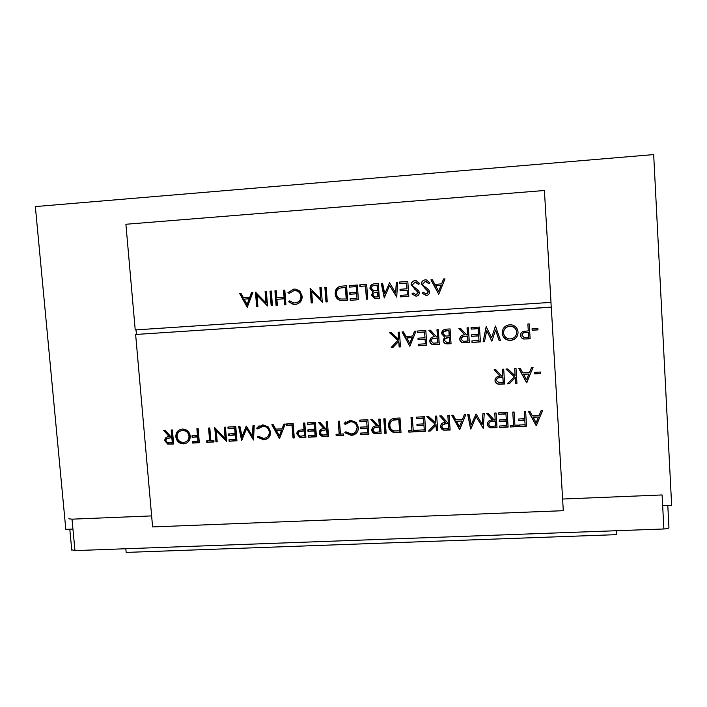 <?xml version="1.0" encoding="UTF-8"?>
<svg xmlns="http://www.w3.org/2000/svg" width="707" height="707" viewBox="0 0 707 707"><rect width="100%" height="100%" fill="white"/><g stroke="black" fill="none" stroke-linecap="round" stroke-linejoin="round"><path stroke-width="1.06" d="M72.936 529.075L65.813 529.357L35.35 206.577L653.675 154.586L671.65 505.319L662.662 505.673M68.818 518.797L72.008 519.168L151.625 515.907M562.604 499.036L662.106 494.953L663.873 528.977L74.96 550.612L71.734 549.781M667.797 505.47L668.928 527.404C669.034 528.244 667.346 528.765 663.873 528.977M616.619 530.718L616.84 534.633L126.155 552.414L125.819 548.747M266.009 302.914L265.107 291.496L266.38 291.408L267.529 305.945L256.995 295.181L257.905 306.599L256.632 306.688L255.483 292.177L266.009 302.914L266.548 302.826L265.655 291.461M283.525 290.206L284.806 290.117L285.928 304.69L284.656 304.779L284.187 298.805L276.888 299.308L277.356 305.274L276.084 305.362L274.943 290.807L276.216 290.718L276.773 297.815L284.073 297.311L283.525 290.206M320.748 299.149L319.882 287.652L321.181 287.563L322.277 302.207L311.646 291.364L312.512 302.87L311.221 302.958L310.117 288.341L320.748 299.149L320.315 287.625M335.206 293.767C335.136 289.03 337.425 286.476 342.064 286.096L346.554 285.778L347.632 300.475L340.076 300.457C337.053 299.317 335.436 297.09 335.206 293.767L335.604 293.697C335.427 289.481 337.336 286.971 341.34 286.158M359.766 284.85L366.677 284.364L367.737 299.105L366.429 299.194L365.475 285.973L359.881 286.362L359.766 284.85M395.637 293.052L396.3 282.287L397.626 282.19L396.715 297.126L389.628 285.425L384.263 297.974L381.276 283.339L382.593 283.251L384.749 293.785L389.584 282.756L395.637 293.052L396.565 282.27M411.085 284.903C411.218 282.393 412.535 280.962 415.018 280.591L416.167 280.652L419.728 283.516L418.535 284.355L415.124 282.111L412.411 284.824L413.038 286.247L418.411 290.277L419.392 292.477C419.304 294.66 418.173 295.897 415.99 296.189L411.898 293.953L413.029 292.954L416.034 294.66L418.067 292.636L411.324 284.85C411.386 282.632 412.49 281.227 414.638 280.626M445.003 278.867L438.755 294.253L430.917 279.857L432.366 279.751L434.876 284.364L441.601 283.896L443.545 278.965L445.003 278.867M551.009 302.375L135.223 329.93L125.899 224.26L544.408 190.501L551.009 302.375M421.301 284.187C421.434 281.678 422.751 280.237 425.252 279.866L426.418 279.937L429.971 282.8L428.769 283.648L425.358 281.395L422.627 284.117L423.254 285.54L428.645 289.57L429.626 291.779C429.538 293.962 428.398 295.199 426.215 295.491L422.106 293.246L423.246 292.256L426.259 293.962L428.301 291.929L421.513 284.143C421.584 281.934 422.68 280.529 424.819 279.919M399.508 282.058L407.806 281.474L408.832 296.295L400.542 296.86L400.436 295.349L407.409 294.872L407.091 290.312L400.118 290.789L400.012 289.278L406.985 288.792L406.596 283.092L399.614 283.578L399.508 282.058M374.33 283.825L378.28 283.551L379.323 298.31L374.524 298.451L371.582 295.173L373.04 291.92L369.964 288.341C370.115 285.601 371.564 284.099 374.33 283.825M349.152 285.593L357.344 285.018L358.414 299.741L350.23 300.298L350.115 298.796L357 298.319L356.673 293.794L349.788 294.271L349.682 292.76L356.567 292.283L356.151 286.627L349.267 287.104L349.152 285.593M324.875 287.298L326.166 287.21L327.261 301.862L325.962 301.951L324.875 287.298M302.225 296.321C302.119 301.085 299.75 303.789 295.111 304.434L293.317 304.381L288.65 301.818L289.702 300.864L293.591 302.896L295.075 302.941C298.875 302.393 300.829 300.192 300.935 296.313C300.502 293.193 298.769 291.311 295.729 290.657L294.041 290.595L289.128 293.387L287.935 292.601L293.918 289.101L296.021 289.181L300.015 291.24L302.225 296.321M270.021 291.151L271.294 291.063L272.442 305.61L271.161 305.698L270.021 291.151M252.938 292.353L247.22 307.333L239.549 293.29L240.928 293.202L243.385 297.7L249.783 297.249L251.559 292.451L252.938 292.353M135.629 334.482L551.292 307.192L563.293 510.693L152.597 526.927L135.629 334.482L551.23 307.094L550.947 302.375M398.121 332.237L399.437 332.157L400.462 346.854L399.146 346.934L398.757 341.34L393.057 347.305L391.192 347.42L397.908 340.394L389.592 332.785L391.342 332.67L398.615 339.333L398.121 332.237M417.501 331.009L425.808 330.478L426.807 345.219L418.509 345.732L418.403 344.229L425.384 343.796L425.075 339.263L418.093 339.696L417.987 338.185L424.969 337.752L424.589 332.078L417.598 332.52L417.501 331.009M446.064 329.188L450.067 328.932L451.048 343.726L446.541 343.885C444.579 343.611 443.475 342.497 443.209 340.535L444.712 337.283L441.61 333.686C441.778 330.938 443.262 329.444 446.064 329.188M471.048 327.597L479.47 327.058L480.424 341.914L472.011 342.427L471.905 340.907L478.984 340.474L478.692 335.905L471.613 336.346L471.516 334.826L478.595 334.384L478.224 328.667L471.145 329.117L471.048 327.597M509.623 324.752L511.506 324.831C515.385 325.724 517.568 328.128 518.054 332.034C517.931 336.841 515.483 339.634 510.719 340.421L509.049 340.385C505.001 339.581 502.73 337.151 502.226 333.094C502.368 328.295 504.833 325.512 509.623 324.752M532.053 328.72L537.886 328.348L537.974 329.886L532.15 330.249L532.053 328.72M514.687 368.55L516.03 368.471L516.95 383.3L515.597 383.38L515.253 377.732L509.34 383.724L507.423 383.839L514.387 376.778L505.92 369.063L507.714 368.957L515.129 375.709L514.687 368.55L515.129 375.709M534.686 372.368L540.502 372.032L540.599 373.561L534.784 373.888L534.686 372.368M182.379 429.069L182.618 429.061C186.931 429.343 189.476 431.668 190.245 436.042C190.245 440.576 188.08 443.183 183.749 443.863C179.269 443.722 176.626 441.38 175.822 436.846C175.831 432.313 178.023 429.723 182.379 429.069M209.811 427.991L210.872 440.682L213.885 440.523L214 441.972L206.744 442.343L206.621 440.894L209.634 440.744L208.574 428.053L209.811 427.991M227.937 427.037L235.785 426.63L236.942 440.815L229.103 441.212L228.988 439.763L235.581 439.427L235.219 435.061L228.626 435.397L228.511 433.948L235.104 433.603L234.653 428.15L228.061 428.495L227.937 427.037M270.613 432.039C270.525 436.679 268.209 439.277 263.658 439.834L257.304 437.165L258.338 436.254L263.614 438.367C267.343 437.907 269.252 435.786 269.349 432.012C268.704 428.38 266.548 426.48 262.889 426.312L257.755 428.955L256.588 428.168L262.845 424.845L268.43 427.055L270.613 432.039M286.476 423.97L293.175 423.617L294.289 437.916L293.016 437.978L292.018 425.146L286.591 425.437L286.476 423.97M307.342 422.874L315.357 422.45L316.453 436.793L308.438 437.2L308.332 435.733L315.066 435.388L314.73 430.978L307.987 431.323L307.881 429.856L314.615 429.511L314.191 423.988L307.457 424.341L307.342 422.874M339.501 421.186L340.465 434.098L343.584 433.939L343.69 435.415L336.178 435.795L336.064 434.319L339.183 434.16L338.22 421.248L339.501 421.186M359.748 420.117L367.87 419.693L368.913 434.142L360.8 434.549L360.694 433.073L367.516 432.728L367.198 428.283L360.367 428.636L360.261 427.152L367.083 426.798L366.686 421.248L359.854 421.602L359.748 420.117M383.804 418.862L385.103 418.791L386.137 433.267L384.838 433.338L383.804 418.862M412.314 417.36L413.215 430.404L416.396 430.245L416.503 431.73L408.84 432.118L408.734 430.634L411.907 430.466L411.006 417.43L412.314 417.36M435.388 416.149L436.714 416.078L437.695 430.66L436.378 430.731L436.007 425.181L430.271 431.031L428.398 431.129L435.15 424.227L426.842 416.6L428.592 416.511L435.865 423.193L435.388 416.149M465.807 414.558L459.568 429.556L451.8 415.292L453.24 415.212L455.723 419.79L462.422 419.437L464.358 414.629L465.807 414.558M494.741 413.038L496.084 412.968L497.012 427.655L490.649 427.779C488.705 427.346 487.627 426.153 487.415 424.209C487.68 421.354 489.359 419.931 492.434 419.958L486.54 413.471L488.183 413.383L494.087 419.878L495.174 419.817L494.741 413.038M514.095 412.022L514.917 425.243L518.178 425.075L518.266 426.586L510.401 426.984L510.313 425.473L513.574 425.305L512.752 412.093L514.095 412.022M542.623 410.52L536.171 425.676L528.332 411.271L529.799 411.2L532.309 415.813L539.132 415.46L541.138 410.599L542.623 410.52M524.285 411.483L525.637 411.412L526.538 426.162L519.23 426.533L519.132 425.022L525.098 424.721L524.815 420.188L518.858 420.497L518.761 418.986L524.727 418.677L524.285 411.483L524.727 418.677M498.762 412.826L507.184 412.384L508.103 427.099L499.69 427.523L499.593 426.021L506.672 425.658L506.389 421.133L499.31 421.496L499.213 419.993L506.292 419.622L505.938 413.966L498.859 414.337L498.762 412.826M482.165 424.315L482.908 413.657L484.251 413.586L483.234 428.354L476.138 416.653L470.623 428.99L467.707 414.452L469.041 414.382L471.145 424.854L476.111 414.01L482.165 424.315L482.969 413.657M447.831 415.495L449.157 415.433L450.129 430.033L443.837 430.148C441.919 429.715 440.85 428.53 440.629 426.604C440.885 423.758 442.529 422.353 445.578 422.379L439.719 415.928L441.354 415.84L447.213 422.3L448.282 422.238L447.831 415.495M416.432 417.148L424.677 416.715L425.676 431.27L417.439 431.685L417.333 430.192L424.262 429.847L423.953 425.367L417.024 425.72L416.918 424.235L423.855 423.873L423.466 418.279L416.538 418.641L416.432 417.148M388.576 425.694C388.532 421.027 390.83 418.544 395.487 418.244L399.994 418.005L401.01 432.516L393.437 432.375C390.405 431.199 388.788 428.972 388.576 425.694L390.264 420.223M378.793 419.118L380.092 419.057L381.126 433.524L374.949 433.638C373.057 433.205 372.006 432.03 371.776 430.121C372.015 427.302 373.623 425.914 376.619 425.941L370.83 419.543L372.43 419.454L378.218 425.853L379.27 425.8L378.793 419.118M358.431 427.514C358.308 432.207 355.921 434.84 351.255 435.406L344.786 432.711L345.847 431.791L351.229 433.921C355.047 433.453 357.017 431.305 357.141 427.488C356.514 423.829 354.34 421.911 350.619 421.726L345.299 424.403L344.106 423.608L350.566 420.241L356.231 422.468L358.431 427.514M326.13 421.885L327.412 421.814L328.49 436.184L322.401 436.299C320.536 435.865 319.484 434.708 319.255 432.799C319.476 430.006 321.058 428.628 324.009 428.654L318.274 422.3L319.856 422.212L325.591 428.575L326.634 428.522L326.13 421.885M303.524 423.069L304.797 423.007L305.892 437.324L299.874 437.412L296.887 433.93C296.799 432.021 297.647 430.757 299.432 430.156L304.037 429.688L303.524 423.069M285.213 424.032L279.459 438.667L271.842 424.73L273.22 424.66L275.659 429.131L282.04 428.796L283.825 424.103L285.213 424.032M252.443 436.051L252.956 425.729L254.22 425.658L253.521 439.975L246.628 428.619L241.653 440.576L238.648 426.48L239.903 426.409L242.068 436.564L246.275 426.074L252.443 436.051L253.009 435.689L253.504 425.694M225.118 438.358L224.199 427.231L225.445 427.169L226.611 441.336L216.271 430.678L217.199 441.813L215.953 441.875L214.778 427.726L225.118 438.358L225.736 437.995L224.844 427.205M196.891 428.672L198.128 428.601L199.321 442.715L192.613 443.059L192.49 441.61L197.96 441.336L197.589 436.997L192.118 437.271L192.004 435.83L197.474 435.547L196.891 428.672M171.182 430.015L172.411 429.953L173.622 444.014L167.771 444.12L164.713 440.7C164.89 437.96 166.392 436.608 169.229 436.643L163.644 430.413L165.164 430.333L170.74 436.564L171.739 436.511L171.182 430.015M533.034 367.49L526.591 382.761L518.735 368.32L520.202 368.232L522.72 372.863L529.552 372.465L531.558 367.569L533.034 367.49M502.368 369.266L503.711 369.187L504.639 383.989L498.241 384.148C496.287 383.724 495.209 382.531 494.997 380.569C495.262 377.688 496.95 376.248 500.043 376.257L494.113 369.743L495.775 369.646L501.705 376.168L502.801 376.097L502.368 369.266M527.873 323.974L529.225 323.894L530.135 338.839L523.71 339.015C521.81 338.547 520.767 337.345 520.591 335.41C520.529 333.412 521.457 332.087 523.374 331.433L528.288 330.876L527.873 323.974M495.457 326.042L500.574 340.668L499.186 340.756L495.563 330.019L491.886 341.207L486.725 330.655L484.472 341.658L483.102 341.746L486.186 326.634L491.612 337.707L495.457 326.042L491.612 337.707M467.035 327.854L468.37 327.765L469.333 342.595L462.97 342.789C461.026 342.365 459.948 341.181 459.727 339.219C459.992 336.329 461.662 334.879 464.738 334.871L458.825 328.375L460.478 328.269L466.39 334.764L467.477 334.703L467.035 327.854M436.97 329.762L438.296 329.683L439.286 344.45L432.976 344.636C431.049 344.221 429.971 343.036 429.75 341.083C429.997 338.202 431.659 336.762 434.708 336.753L428.831 330.284L430.466 330.178L436.352 336.656L437.43 336.585L436.97 329.762M415.99 331.106L409.848 346.271L402.062 331.99L403.494 331.901L405.986 336.479L412.641 336.055L414.549 331.194L415.99 331.106M136.036 329.877L136.424 334.331M542.437 410.537L536.366 425.667M536.136 425.322L528.491 411.262M538.495 417.015L533.087 416.962L536.109 422.795L538.495 417.015L533.113 417.289M526.512 425.817L519.23 426.533M519.238 426.18L519.168 425.022M524.815 420.188L525.098 424.721M524.815 419.843L518.858 420.497M518.867 420.152L518.788 418.977M518.249 426.233L510.401 426.984M510.427 426.63L510.357 425.473M512.787 412.093L513.574 425.305M508.086 426.745L499.69 427.523M499.734 427.169L499.663 426.012M506.389 421.133L506.672 425.658M506.424 420.789L499.31 421.496M499.354 421.151L499.283 419.985M505.938 413.966L506.292 419.622M505.973 413.639L498.859 414.337M498.903 414.01L498.833 412.826M496.994 427.311L490.649 427.779M490.72 427.426C488.776 426.993 487.706 425.8 487.494 423.864L487.415 424.209M487.494 423.864L487.53 422.892M486.893 413.445L492.434 419.958M494.82 413.029L495.174 419.817M495.333 420.983L492.54 421.443C490.358 421.301 489.094 422.194 488.749 424.147C489.226 425.879 490.419 426.621 492.328 426.383L495.642 425.87L495.333 420.983L492.611 421.107C490.685 420.957 489.43 421.699 488.837 423.343M495.58 426.224L495.271 421.328M483.128 428.009L476.138 416.653M476.235 416.326L470.818 428.981M470.738 428.636L467.884 414.443M465.798 414.558L459.762 429.547M459.709 429.193L452.118 415.274M461.795 420.974L456.528 421.248L459.497 426.701L461.795 420.974L456.528 421.248M450.103 429.679L443.837 430.148M444.005 429.794C442.087 429.361 441.027 428.177 440.806 426.25L440.629 426.604M440.806 426.25L441.097 424.412M440.178 415.902L445.578 422.379M448.008 415.486L448.282 422.238M448.538 423.396L445.684 423.855C443.528 423.705 442.282 424.598 441.946 426.533C442.432 428.265 443.616 429.008 445.516 428.76L448.706 428.601L448.538 423.396L445.852 423.511L442.264 425.199M448.706 428.601L448.379 423.74M437.668 430.307L436.378 430.731M436.564 430.369L436.007 425.181M436.184 424.836L430.271 431.031M430.466 430.678L428.751 430.766M427.373 416.573L435.15 424.227M435.6 416.14L435.865 423.193M425.649 430.917L417.439 431.685M417.66 431.323L417.581 430.183M423.953 425.367L424.262 429.847M424.165 425.022L417.024 425.72M417.245 425.375L417.165 424.218M423.466 418.279L423.855 423.873M423.679 417.943L416.538 418.641M416.759 418.305L416.679 417.13M416.476 431.385L408.84 432.118M409.079 431.756L409 430.616M411.262 417.422L411.907 430.466M400.984 432.171L393.437 432.375M393.711 432.012C390.688 430.837 389.071 428.619 388.859 425.349M393.269 419.905L392.995 420.241C390.741 421.301 389.698 423.095 389.875 425.632C390.087 428.362 391.492 430.148 394.091 430.97L399.862 430.74L399.057 419.233L393.269 419.905L391.139 421.487M399.596 431.093L398.792 419.569L392.995 420.241M386.11 432.923L384.838 433.338M385.129 432.976L384.122 418.844M381.1 433.179L374.949 433.638M375.267 433.276C373.376 432.843 372.324 431.677 372.094 429.768L371.776 430.121M372.094 429.768L372.819 427.187M371.422 419.507L376.928 425.596L376.619 425.941M379.12 419.101L379.27 425.8M379.686 426.94L376.734 427.399C374.604 427.258 373.393 428.142 373.075 430.059C373.561 431.774 374.745 432.507 376.619 432.26L380.03 431.747L379.686 426.94L377.043 427.055L373.809 428.203M379.721 432.101L379.376 427.284M368.895 433.798L360.8 434.549M361.136 434.186L361.056 433.055M367.198 428.283L367.516 432.728M367.525 427.929L360.367 428.636M360.711 428.283L360.623 427.134M366.686 421.248L367.083 426.798M367.013 420.912L359.854 421.602M360.199 421.266L360.11 420.099M356.593 432.993L351.255 435.406M351.618 435.035L345.175 432.366M355.709 431.844L357.141 427.488M357.486 427.134C356.867 423.493 354.693 421.575 350.981 421.39L350.239 421.734M350.601 421.399L346.403 423.21M345.608 424.023L344.106 423.608M344.486 423.263L345.546 421.964M343.664 435.07L336.178 435.795M336.567 435.432L336.488 434.301M338.635 421.231L339.183 434.16M328.463 435.839L322.401 436.299M322.816 435.927C320.96 435.503 319.909 434.345 319.679 432.445L319.255 432.799M319.679 432.445L320.669 429.564M318.972 422.265L324.425 428.301L324.009 428.654M326.572 421.867L326.634 428.522M327.155 429.635L324.133 430.103C322.038 429.962 320.837 430.837 320.536 432.737C321.022 434.452 322.198 435.185 324.062 434.929L327.509 434.416L327.155 429.635L321.526 430.696M327.102 434.778L326.74 429.989M316.427 436.449L308.438 437.2M308.888 436.829L308.8 435.706M314.73 430.978L315.163 430.625L315.499 435.026L315.066 435.388M315.163 430.625L307.987 431.323M308.438 430.97L308.349 429.829M314.191 423.988L314.633 423.652L314.615 429.511M314.633 423.652L307.457 424.341M307.907 424.006L307.819 422.848M305.875 436.988L299.874 437.412M300.342 437.05L297.364 433.577L296.887 433.93M297.364 433.577L298.416 430.607M304.01 423.042L304.487 429.335L304.037 429.688M302.128 430.899L301.659 431.252C299.6 431.102 298.434 431.977 298.16 433.859C298.61 435.574 299.759 436.307 301.58 436.069L304.964 435.556L304.602 430.802L299.255 431.738M304.602 430.802L301.659 431.252M304.514 435.927L304.143 431.155M294.262 437.571L293.016 437.978M293.502 437.606L292.504 424.81L292.018 425.146M292.504 424.81L286.591 425.437M287.086 425.093L286.989 423.944M279.857 438.093L272.531 424.695M284.205 424.085L282.04 428.796M279.353 435.883L281.978 429.944L276.437 430.554L279.353 435.883L281.474 430.298L276.437 430.554M281.978 429.944L281.474 430.298M267.873 438.367L263.658 439.834M264.197 439.462L257.861 436.802L257.304 437.165M257.861 436.802L258.4 436.325M267.166 437.085C269.102 435.83 270.003 434.018 269.871 431.659L269.349 432.012M269.871 431.659C269.234 428.027 267.087 426.135 263.428 425.968L262.571 426.321M263.11 425.976L259.849 427.072M258.126 428.486L257.136 427.823L256.588 428.168M257.136 427.823L259.089 425.782M253.566 439.047L247.203 428.274L246.628 428.619M242.148 439.789L239.302 426.445M246.655 426.224L242.068 436.564M236.916 440.479L229.103 441.212M229.713 440.841L229.625 439.727M235.219 435.061L235.82 434.699L236.173 439.056L235.581 439.427M235.82 434.699L228.626 435.397M229.236 435.044L229.148 433.912M234.653 428.15L235.254 427.806L235.696 433.25L235.104 433.603M235.254 427.806L228.061 428.495M228.67 428.15L228.573 427.001M226.549 440.532L216.908 430.333L216.271 430.678M217.173 441.477L215.953 441.875M216.589 441.504L215.476 428.159M213.974 441.636L206.744 442.343M207.398 441.972L207.301 440.859M209.245 428.018L210.279 440.373L209.634 440.744M199.286 442.379L192.613 443.059M193.294 442.679L193.197 441.575M197.589 436.997L198.26 436.634L198.632 440.965L197.96 441.336M198.26 436.634L192.118 437.271M192.808 436.917L192.711 435.795M197.589 428.628L198.146 435.185L197.474 435.547M175.822 436.846L176.538 436.493C177.342 441.009 179.976 443.351 184.447 443.492L183.749 443.863M176.538 436.493C176.379 433.453 177.537 431.155 180.02 429.582M186.339 441.557C188.689 440.39 189.812 438.455 189.697 435.751C189.052 432.233 186.975 430.369 183.475 430.156L180.524 430.952M177.059 436.785C177.74 440.39 179.878 442.273 183.484 442.432L183.564 442.423C187.152 441.91 188.963 439.798 189.016 436.104C188.362 432.587 186.286 430.713 182.777 430.501L182.547 430.51C178.933 430.978 177.104 433.073 177.059 436.785M183.254 430.165L182.547 430.51M189.697 435.751L189.016 436.104M173.595 443.678L167.771 444.12M168.505 443.749L165.447 440.328L164.713 440.7M165.447 440.328L166.94 437.05M164.643 430.36L169.954 436.281L169.229 436.643M171.934 429.98L172.464 436.148L171.739 436.511M172.588 437.589L169.362 438.066C167.347 437.916 166.207 438.773 165.942 440.638C166.445 442.326 167.594 443.042 169.388 442.785L172.994 442.264L172.588 437.589L167.515 438.331M172.269 442.635L171.863 437.951M540.484 372.032L540.599 373.561M540.555 373.314L534.766 373.65M532.919 367.49L526.786 382.752M526.582 382.496L518.858 368.312M528.907 374.038L523.525 374.1L526.529 379.862L528.907 374.038L523.525 374.339M516.932 383.044L515.597 383.38M515.615 383.114L515.253 377.732M515.27 377.485L509.34 383.724M509.376 383.468L507.697 383.556M506.194 369.045L514.387 376.778M504.621 383.733L498.241 384.148M498.294 383.883C496.349 383.459 495.262 382.266 495.05 380.313L494.997 380.569M495.05 380.313L495.112 379.226M494.379 369.734L500.043 376.257M502.43 369.266L502.801 376.097M502.933 377.37L500.149 377.759C497.949 377.618 496.676 378.528 496.332 380.499L499.062 382.726L503.198 382.549L502.933 377.37L500.194 377.503C498.311 377.37 497.048 378.104 496.411 379.712M503.198 382.549L502.889 377.618M537.859 328.348L537.974 329.886M537.939 329.736L532.141 330.107M529.225 323.894L530.135 338.839M530.117 338.671L523.71 339.015M523.71 338.847C521.81 338.379 520.776 337.186 520.599 335.251L520.591 335.41M525.725 332.396L525.734 332.546C523.534 332.423 522.279 333.351 521.943 335.321L524.108 337.539L528.686 337.389L528.368 332.263L525.725 332.396C523.595 332.263 522.332 333.156 521.943 335.056M528.385 332.414L525.734 332.546M518.063 332.944C517.462 337.204 515.023 339.643 510.746 340.253L510.719 340.421M510.746 340.253L509.084 340.208C505.037 339.413 502.774 336.992 502.27 332.944L502.226 333.094M502.27 332.944L502.536 330.266M516.693 333.032L516.711 331.972C516.296 328.808 514.502 326.89 511.338 326.201L509.8 326.139C506.76 326.44 504.763 328.013 503.799 330.858M503.578 333.015C504.029 336.293 505.912 338.246 509.234 338.856L510.56 338.9C514.493 338.3 516.543 336.037 516.702 332.122C516.278 328.958 514.484 327.032 511.311 326.342L509.774 326.281C505.797 326.837 503.729 329.082 503.578 333.015M500.521 340.5L499.186 340.756M499.239 340.58L495.563 330.019M491.763 341.048L486.725 330.655M484.507 341.49L483.102 341.746M483.19 341.569L486.239 326.625M480.415 341.746L472.011 342.427M472.117 342.259L472.029 340.907M478.692 335.905L478.984 340.474M478.789 335.745L471.613 336.346M471.719 336.187L471.631 334.818M478.224 328.667L478.595 334.384M478.321 328.525L471.145 329.117M471.26 328.976L471.162 327.588M469.324 342.427L462.97 342.789M463.103 342.612C461.158 342.197 460.08 341.004 459.868 339.051L459.727 339.219M459.868 339.051L460.619 336.408M459.082 328.357L464.738 334.871M467.159 327.845L467.477 334.703M467.698 336.064L464.853 336.373C462.661 336.24 461.406 337.168 461.061 339.139L463.315 341.322L468.016 340.986L467.698 336.064L464.976 336.205L461.653 337.416M467.901 341.163L467.574 336.223M451.039 343.558L446.7 343.708C444.747 343.434 443.643 342.321 443.386 340.367L443.209 340.535M443.386 340.367L444.314 337.61M441.61 333.686L444.712 337.283M441.787 333.536L443.13 330.222M447.107 330.505L446.948 330.655C444.659 330.54 443.324 331.53 442.944 333.598L445.543 336.09L449.36 335.878L448.998 330.39L443.908 331.495M448.574 337.451L448.415 337.61C446.197 337.486 444.906 338.423 444.535 340.429L446.683 342.382L449.776 342.117L449.466 337.389L445.33 338.503M449.466 337.389L448.415 337.61M449.617 342.294L449.307 337.557M448.998 330.39L446.948 330.655M449.201 336.037L448.839 330.531M439.277 344.282L432.976 344.636M433.17 344.459C431.243 344.044 430.165 342.86 429.944 340.915L429.75 341.083M429.944 340.915L431.111 337.831M429.149 330.266L434.708 336.753M437.165 329.754L437.43 336.585M437.713 337.937L434.823 338.246C432.657 338.123 431.403 339.042 431.076 341.004L433.356 343.187L438.04 342.851L437.713 337.937L431.977 338.989M437.863 343.019L437.527 338.096M426.789 345.06L418.509 345.732M418.73 345.555L418.632 344.212M425.075 339.263L425.384 343.796M425.278 339.095L418.093 339.696M418.314 339.528L418.226 338.176M424.589 332.078L424.969 337.752M424.792 331.928L417.598 332.52M417.828 332.37L417.731 330.991M402.389 331.972L409.848 346.271M414.726 331.185L412.641 336.055M409.76 343.399L412.269 337.451L406.79 337.946L409.76 343.399L412.031 337.61L406.79 337.946M400.454 346.686L399.146 346.934M399.411 346.748L398.757 341.34M393.225 347.128L391.192 347.42M391.475 347.243L397.908 340.394M398.174 340.226L390.017 332.758M398.395 332.219L398.615 339.333M431.129 279.839L438.755 294.253M443.704 278.956L441.601 283.896M438.676 291.346L441.159 285.425L435.68 285.849L438.676 291.346L440.982 285.478L435.68 285.849M428.928 283.534L426.259 281.395L425.358 281.395M425.561 281.351L425.022 281.43M427.346 295.252L426.215 295.491M426.418 295.42L422.106 293.246M422.318 293.184L423.307 292.327M427.028 293.803L428.301 291.929M428.504 291.867L427.196 290.082M427.399 290.02L425.11 288.739M425.314 288.677L421.513 284.143M418.703 284.241L416.043 282.111L415.124 282.111M415.354 282.066L414.832 282.146M417.05 295.977L415.99 296.189M416.22 296.118L411.898 293.953M412.128 293.882L413.1 293.034M416.768 294.51L418.067 292.636M418.297 292.565L416.971 290.78M417.192 290.718L414.885 289.446M415.115 289.384L411.324 284.85M408.832 296.242L400.542 296.86M400.798 296.79L400.701 295.332M407.091 290.312L407.409 294.872M407.338 290.25L400.118 290.789M400.383 290.736L400.277 289.26M406.596 283.092L406.985 288.792M406.843 283.047L399.614 283.578M399.879 283.534L399.773 282.04M396.733 296.94L389.628 285.425M384.528 297.771L381.586 283.321M389.557 282.756L384.749 293.785M379.323 298.257L374.843 298.372L371.582 295.173M371.9 295.102L373.04 291.92M373.358 291.858L369.964 288.341M370.291 288.288C370.353 285.858 371.573 284.382 373.95 283.861M375.523 285.239L375.205 285.292C372.951 285.195 371.643 286.176 371.272 288.253L373.853 290.718L377.777 290.586L377.388 285.107L374.303 285.381M376.999 292.159L376.69 292.221C374.507 292.115 373.234 293.06 372.889 295.058L374.763 296.967L378.218 296.816L377.883 292.097L375.399 292.371M377.883 292.097L376.69 292.221M377.909 296.887L377.573 292.159M377.388 285.107L375.205 285.292M377.458 290.648L377.07 285.16M367.728 299.043L366.429 299.194M366.756 299.114L365.475 285.973M365.811 285.92L359.881 286.362M360.225 286.308L360.119 284.824M358.405 299.68L350.23 300.298M350.592 300.219L350.486 298.769M356.673 293.794L357 298.319M357.026 293.723L349.788 294.271M350.159 294.2L350.053 292.733M356.151 286.627L356.567 292.283M356.505 286.574L349.267 287.104M349.638 287.051L349.523 285.566M347.623 300.422L340.076 300.457M340.465 300.378C337.451 299.238 335.834 297.011 335.604 293.697M346.218 299.061L345.361 287.378L339.59 288.156C337.345 289.269 336.311 291.107 336.505 293.679C336.726 296.454 338.132 298.23 340.721 299.026L346.589 298.981L345.741 287.325L341.737 287.687M327.253 301.809L325.962 301.951M326.387 301.871L325.291 287.272M322.259 301.96L311.646 291.364M312.512 302.817L311.221 302.958M311.672 302.879L310.585 288.5M296.419 304.257L295.111 304.434M295.588 304.346L293.803 304.293L288.65 301.818M289.145 301.73L289.888 301.058M296.039 302.799C299.565 302.066 301.359 299.883 301.403 296.242L300.935 296.313M301.403 296.242C300.97 293.131 299.238 291.249 296.206 290.604L294.041 290.595M294.519 290.533L293.847 290.612M289.322 293.122L287.935 292.601M288.429 292.53L293.697 289.119M285.928 304.637L284.656 304.779M285.16 304.69L284.691 298.725L284.187 298.805M284.691 298.725L276.888 299.308M277.356 305.221L276.084 305.362M276.596 305.274L275.465 290.771M284.028 290.17L284.576 297.232L284.073 297.311M272.434 305.557L271.161 305.698M271.691 305.61L270.56 291.116M267.493 305.557L257.56 295.111L256.995 295.181M257.905 306.546L256.632 306.688M257.198 306.599L256.075 292.468M247.583 306.838L240.159 293.255M252.116 292.415L250.358 297.179L249.783 297.249M247.097 304.505L247.68 304.417L249.783 298.708L244.171 299.141L247.097 304.505L249.209 298.787L244.171 299.141M249.783 298.708L249.209 298.787M72.008 519.168L74.96 550.612M303.577 437.103L303.117 437.465M171.607 443.784L170.882 444.155M170.087 437.704L169.362 438.066M69.799 529.198L71.769 550.152M302.481 437.492L302.941 437.129M263.534 439.834L264.073 439.462M262.889 426.312L263.428 425.968M182.777 430.501L183.475 430.156M170.157 444.19L170.882 443.81M293.317 304.381L293.803 304.293M295.729 290.657L296.206 290.604"/></g></svg>
